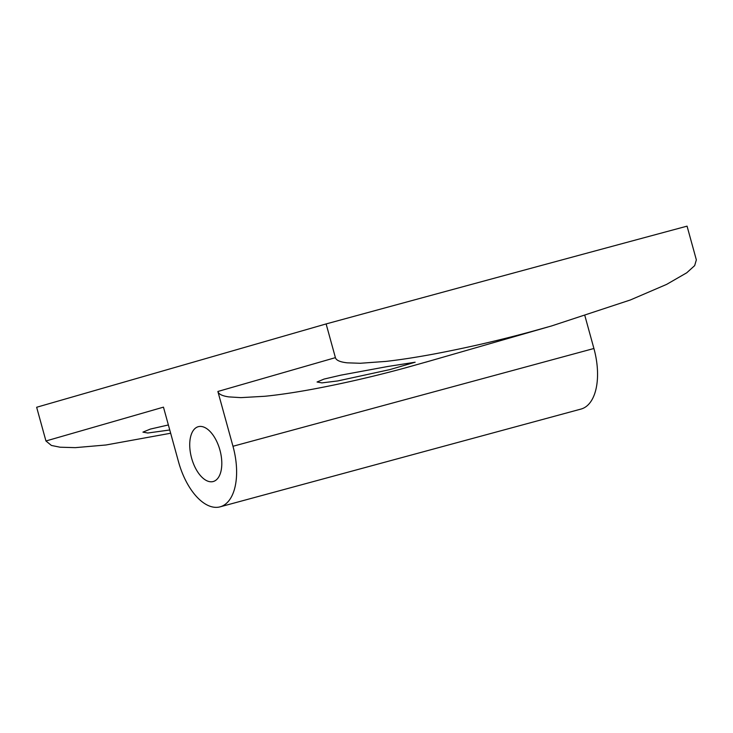 <?xml version="1.0" encoding="UTF-8"?>
<svg xmlns="http://www.w3.org/2000/svg" width="733" height="733" viewBox="0 0 733 733"><rect width="100%" height="100%" fill="white"/><g stroke="black" fill="none" stroke-linecap="round" stroke-linejoin="round"><path stroke-width="1.1" d="M170.652 433.24L106.001 444.986L75.316 447.643L60.088 447.212L51.411 445.453L45.941 440.982L163.468 407.145L178.559 461.937A54.645 28.312 74.8 0 0 220.056 506.851L580.994 409.069A54.645 28.312 74.8 0 0 593.913 348.496L584.916 315.841M430.381 360.838L405.312 367.884C374.087 376.386 343.062 383.524 312.231 389.287C294.364 392.567 278.577 394.895 264.888 396.269L240.891 397.634L228.788 396.892C222.246 395.948 218.608 394.143 217.875 391.477L335.412 357.649C336.145 360.306 340.075 362.038 347.195 362.826L360.224 363.275L385.879 361.406C400.53 359.756 417.224 357.173 435.961 353.645C468.323 347.451 500.19 340.085 531.553 331.536L551.546 325.965L630.362 299.971L666.599 284.404L686.739 272.795L694.655 265.63L696.35 259.867L687.059 226.149A1374.934 9.602 164.6 0 0 515.299 272.529A1374.934 9.602 164.6 0 0 326.121 323.931L36.65 407.264L45.941 440.982M335.412 357.649L326.121 323.931M168.37 424.957L150.338 429.089L142.926 432.131L147.8 433.011L169.763 429.987M388.096 366.436L341.092 375.113L324.041 379.08L317.05 382.003L321.915 382.883L337.73 380.94L389.791 369.615L415.144 362.221L388.096 366.436M213.312 481.499A28.413 14.724 74.8 0 1 213.193 481.535A28.413 14.724 74.8 0 1 191.588 458.07A28.413 14.724 74.8 0 1 198.222 426.707A28.413 14.724 74.8 0 1 198.331 426.679A28.413 14.724 74.8 0 1 219.946 450.144A28.413 14.724 74.8 0 1 213.312 481.499M217.875 391.477L232.975 446.269A54.645 28.312 74.8 0 1 220.056 506.851M232.975 446.269L593.913 348.496M547.963 326.982L425.415 362.267"/></g></svg>
